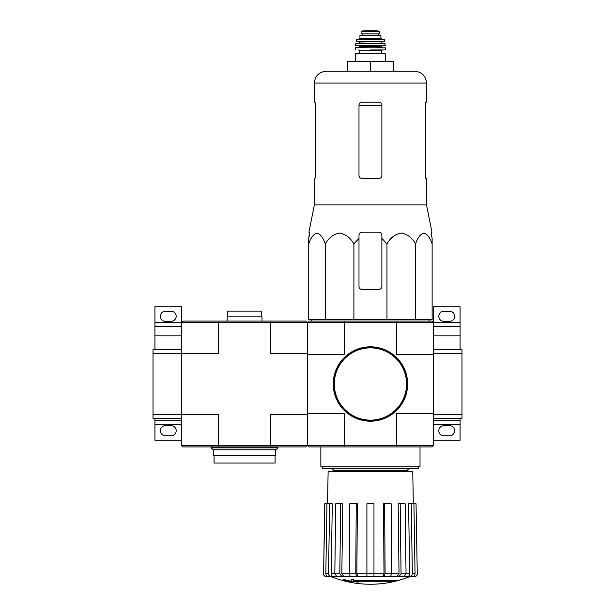 <?xml version="1.0" encoding="UTF-8"?>
<svg xmlns="http://www.w3.org/2000/svg" width="615" height="615" viewBox="0 0 615 615"><rect width="100%" height="100%" fill="white"/><g stroke="black" fill="none" stroke-linecap="round" stroke-linejoin="round"><path stroke-width="0.92" d="M433.375 418.331L461.98 418.331L461.98 349.674L433.375 349.674M270.231 321.061L218.894 321.061L218.586 322.591L270.539 322.591L270.231 321.061L305.978 321.061L307.5 322.591L270.539 322.591L270.539 353.487L307.5 353.487L307.5 322.591L344.216 322.591L344.216 354.44L307.5 354.44L307.5 413.557L344.216 413.557L344.523 446.936L309.022 446.936L307.5 445.406L433.375 445.406L433.375 353.487L461.98 353.487M433.375 414.518L461.98 414.518M460.074 349.674L460.074 326.311L433.375 326.311M433.375 322.491L460.074 322.491L460.074 306.762L433.375 306.762L433.375 322.591L431.845 321.061L344.523 321.061L344.216 322.591L433.375 322.591L433.375 353.487M460.074 322.491L460.074 326.311M443.861 321.353L449.58 321.353A5.051 5.051 0 0 0 454.639 316.295A5.051 5.051 0 0 0 449.58 311.244L443.861 311.244A5.051 5.051 0 0 0 438.81 316.295A5.051 5.051 0 0 0 443.861 321.353M433.375 440.263L460.074 440.263L460.074 418.331M443.861 435.781L449.58 435.781A5.051 5.051 0 0 0 454.639 430.723A5.051 5.051 0 0 0 449.58 425.672L443.861 425.672A5.051 5.051 0 0 0 438.81 430.723A5.051 5.051 0 0 0 443.861 435.781M433.375 420.714L460.074 420.714M154.926 349.674L154.926 322.491L218.586 322.591L218.586 353.487L153.02 353.487L153.02 418.331L181.625 418.331L181.625 414.518L153.02 414.518M181.625 349.674L153.02 349.674L153.02 353.487M154.926 326.311L181.625 326.311M165.42 321.353L171.139 321.353A5.051 5.051 0 0 0 176.19 316.295A5.051 5.051 0 0 0 171.139 311.244L165.42 311.244A5.051 5.051 0 0 0 160.361 316.295A5.051 5.051 0 0 0 165.42 321.353M181.625 322.491L181.625 306.762L154.926 306.762L154.926 322.491M181.625 420.714L154.926 420.714L154.926 440.263L181.625 440.263L181.625 418.331M165.42 435.781L171.139 435.781A5.051 5.051 0 0 0 176.19 430.723A5.051 5.051 0 0 0 171.139 425.672L165.42 425.672A5.051 5.051 0 0 0 160.361 430.723A5.051 5.051 0 0 0 165.42 435.781M154.926 420.714L154.926 418.331M358.991 238.312L358.991 235.053L358.991 238.312L353.902 243.932C350.442 237.79 345.676 234.161 339.611 233.054C333.522 234.138 328.741 237.767 325.274 243.932C323.275 237.79 320.523 234.161 317.017 233.054C313.504 234.138 310.744 237.767 308.738 243.932L308.738 319.539L432.13 319.539L432.13 243.932C430.131 237.79 427.387 234.161 423.881 233.054C420.36 234.138 417.6 237.767 415.602 243.932C412.142 237.79 407.376 234.161 401.303 233.054C395.214 234.138 390.44 237.767 386.966 243.932L381.877 238.312L381.877 235.053C381.715 233.323 380.762 232.37 379.017 232.193L361.851 232.193C360.113 232.37 359.16 233.323 358.991 235.053L358.991 286.544A2.86 2.86 0 0 0 361.851 289.404L379.017 289.404A2.86 2.86 0 0 0 381.877 286.544L381.877 238.312M396.567 580.844L353.195 580.844A103.128 8.987 -90 0 0 353.61 579.714A99.922 75.976 90 0 1 351.957 579.807A102.828 8.964 90 0 1 351.449 581.06A103.228 102.836 90 0 0 357.177 582.067A102.175 77.698 -90 0 0 358.799 581.982A102.936 102.544 -90 0 1 354.179 581.267L394.892 581.267A104.243 104.243 0 0 0 396.567 580.844L396.567 580.276L353.417 580.276M353.61 579.714L353.61 579.146A99.922 75.976 90 0 1 351.957 579.23A102.828 8.964 90 0 1 351.449 580.483L351.449 581.06M351.957 579.807L351.957 579.23M358.799 581.982L358.799 581.413A102.936 102.544 -90 0 1 357.73 581.267M351.173 581.99L351.173 581.183A103.635 103.635 0 0 1 343.547 579.438L343.547 580.245A103.858 103.858 0 0 0 351.173 581.99M351.173 581.759A103.635 103.635 0 0 1 343.547 580.014M401.987 576.624L409.698 576.624A104.896 104.896 0 0 1 370.438 584.25C356.854 584.227 343.77 581.682 331.162 576.624L409.744 576.624M417.262 573.71L416.04 503.77L417.262 573.71C417.116 575.479 416.155 576.447 414.395 576.624L411.527 576.624M399.027 576.624L404.017 576.624L406.046 573.71L405.177 503.77L398.159 503.77L399.027 573.71L396.998 576.624L399.027 576.624L401.057 573.71L409.698 573.71L408.568 503.77L411.22 503.77L412.35 573.71L415.048 573.71L413.918 503.77L411.22 503.77M389.418 576.624L396.998 576.624M383.998 576.624L390.517 576.624L391.617 573.71L391.148 503.77L383.529 503.77L383.998 573.71L382.899 576.624L383.998 576.624L385.098 573.71L399.027 573.71M357.968 576.624L356.877 573.71L357.346 503.77L349.727 503.77L349.259 573.71L350.35 576.624L382.899 576.624M343.877 576.624L341.848 573.71L342.716 503.77L335.698 503.77L334.829 573.71L336.859 576.624L351.449 576.624M333.822 576.624C332.2 576.447 331.316 575.479 331.178 573.71L332.308 503.77L324.697 503.77L323.605 573.71C323.759 575.479 324.712 576.447 326.48 576.624L338.888 576.624M373.966 503.77L366.909 503.77L366.909 576.624L366.909 573.71L373.966 573.71L373.966 503.77M383.998 573.71L373.966 573.71L373.966 576.624M384.629 503.77L385.098 573.71M400.188 503.77L401.057 573.71M409.698 576.624C411.327 576.447 412.211 575.479 412.35 573.71M409.698 573.71C409.559 575.479 408.675 576.447 407.045 576.624M415.048 573.71C414.91 575.479 414.026 576.447 412.396 576.624M416.04 503.77L413.918 503.77M323.605 573.71L324.835 503.77M328.471 576.624C326.849 576.447 325.965 575.479 325.819 573.71L328.525 573.71L329.655 503.77M326.957 503.77L325.819 573.71M328.525 573.71C328.664 575.479 329.548 576.447 331.17 576.624M331.178 573.71L339.818 573.71L340.687 503.77M339.818 573.71L341.848 576.624M341.848 573.71L355.778 573.71L356.246 503.77M355.778 573.71L356.877 576.624M307.5 322.591L309.022 321.061L344.523 321.061M433.375 445.406L431.845 446.936L396.352 446.936L396.66 413.557L433.375 413.557M344.523 446.936L396.352 446.936M307.5 445.406L307.5 414.518L270.539 414.518L270.539 445.406L218.586 445.406L218.894 446.936L270.231 446.936L270.539 445.406L307.5 445.406L305.978 446.936L270.231 446.936M396.352 321.061L396.66 354.44L433.375 354.44M320.853 446.936L320.853 466.77L420.022 466.77L420.022 446.936M322.568 466.77L322.568 468.676L418.308 468.676L418.308 466.77M327.557 503.77L328.126 471.344L412.75 471.344L413.311 503.77M325.274 243.932L325.274 319.539M353.902 243.932L353.902 319.539M386.966 243.932L386.966 319.539M415.602 243.932L415.602 319.539M308.738 243.932L308.738 238.312L308.738 243.932M432.13 243.932L432.13 238.312L432.13 243.932M315.549 175.552L315.026 178.412L315.549 175.552L315.549 104.988L315.026 102.121L314.365 102.121L314.365 83.056C315.065 75.868 319.008 71.932 326.188 71.225L414.679 71.225L393.323 71.225L393.323 61.692L370.438 61.692L370.438 71.225L347.552 71.225L347.552 61.692L370.438 61.692M425.326 104.988L425.841 102.121L425.326 104.988L425.326 175.552L425.841 178.412L426.502 178.412L426.502 204.918L314.365 204.918L314.365 178.412L315.026 178.412M314.365 83.056L426.502 83.056L426.502 102.121L425.841 102.121M381.877 104.988C381.7 103.243 380.747 102.282 379.017 102.121L361.851 102.121C360.129 102.282 359.175 103.235 358.991 104.988L358.991 175.552C359.168 177.297 360.121 178.25 361.851 178.412L379.017 178.412C380.747 178.25 381.7 177.297 381.877 175.552L381.877 104.988M426.502 204.918L431.961 232.193L431.361 232.193L431.469 235.053L431.361 232.193M309.407 235.053L308.738 238.312L309.514 232.193L308.914 232.193L314.365 204.918M432.13 238.312L431.469 235.053L432.13 238.312M333.53 383.998A36.9 36.9 0 0 0 388.888 415.955A36.9 36.9 0 0 0 388.888 352.041A36.9 36.9 0 0 0 333.53 383.998M333.245 383.998A37.192 37.192 0 0 0 389.034 416.209A37.192 37.192 0 0 0 389.034 351.795A37.192 37.192 0 0 0 333.245 383.998M365.502 31.573L361.09 31.319L361.09 33.848L379.778 33.848L379.778 31.319L365.502 31.573L375.373 31.573M359.944 38.33L359.944 35.37L380.923 35.37L380.923 38.33L381.877 39.283L358.991 39.283L359.944 38.33L380.923 38.33M355.37 61.692L355.754 53.59L385.121 53.59L381.5 53.59L381.5 50.73L382.261 49.961M385.121 49.961L370.438 49.961M355.608 47.678L385.459 47.855L355.608 47.678M364.718 47.678L358.23 47.678L359.183 46.725L381.684 46.725L382.645 47.678L376.157 47.678M385.298 45.556L355.57 45.556L385.105 45.764L384.89 43.481L355.793 43.642L385.082 43.642M381.684 43.481L359.567 43.096L359.183 41.574L376.157 41.574M384.721 41.343L356.154 41.343L384.721 41.343L383.983 39.283L356.885 39.283L384.36 39.583M362.519 33.848L362.519 35.37M218.894 321.061L183.155 321.061L181.625 322.591L181.625 414.518L218.586 414.518L218.586 445.406L181.625 445.406L181.625 414.518M181.625 445.406L183.155 446.936L218.894 446.936M307.5 353.487L307.5 414.518M277.942 447.889L211.191 447.889L213.097 449.796L276.035 449.796L277.942 447.889L277.942 446.936M211.191 447.889L211.191 446.552M275.082 455.423L275.082 463.049L214.051 463.049L214.051 455.423M275.651 449.796L275.651 455.423L213.474 455.423L213.474 449.796M227.396 316.871L227.396 311.144L261.729 311.144L261.729 316.871M227.112 321.061L227.112 316.871L262.013 316.871L262.013 321.061M433.375 335.844L460.074 335.844M433.375 424.527L460.074 424.527M154.926 335.844L181.625 335.844M154.926 424.527L181.625 424.527M356.877 573.71L366.909 573.71M333.245 471.344L333.245 470.583L407.622 470.583C407.138 470.121 407.776 469.483 409.529 468.676M358.991 105.411L381.877 105.411M334.299 383.998A36.139 36.139 0 0 0 388.503 415.302A36.139 36.139 0 0 0 388.503 352.703A36.139 36.139 0 0 0 334.299 383.998M355.37 53.966L385.121 53.59M359.375 53.59L359.375 50.73L381.5 50.73M359.183 46.725L359.183 46.148L382.069 45.764M359.567 41.951L381.684 41.574M362.573 33.848L362.573 35.37M361.09 31.28L364.088 30.758L376.78 30.758L379.778 31.28M407.622 471.344L407.622 470.583M333.245 470.583C333.73 470.121 333.099 469.483 331.339 468.676M323.475 573.71C323.621 575.471 324.574 576.447 326.334 576.624M417.393 573.71C417.247 575.471 416.293 576.447 414.533 576.624M312.174 319.539L311.482 321.061M428.701 319.539L429.385 321.061M426.502 83.056C425.803 75.868 421.867 71.932 414.679 71.225M385.505 61.692L385.505 53.966M359.375 50.73L358.614 49.961M355.37 49.577L355.416 47.855M385.497 49.577L385.459 47.855M381.684 46.725L381.684 46.148M359.183 46.148L358.799 45.764M355.57 45.556L355.793 43.642M359.567 43.096L359.183 43.481M381.308 43.096L381.308 41.951M356.154 41.343L356.516 39.583M378.748 33.848L378.748 35.37M376.78 30.758L364.142 30.75"/></g></svg>
